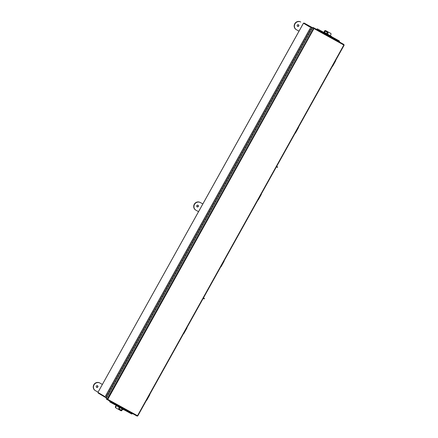 <?xml version="1.0" encoding="UTF-8"?>
<svg xmlns="http://www.w3.org/2000/svg" width="438" height="438" viewBox="0 0 438 438"><rect width="100%" height="100%" fill="white"/><g stroke="black" fill="none" stroke-linecap="round" stroke-linejoin="round"><path stroke-width="0.66" d="M312.234 28.465L303.835 23.406M303.474 23.203L97.942 392.41L106.73 397.688M310.274 31.985L309.392 31.487L310.827 28.919L311.708 29.412L310.104 28.437L105.602 395.859L106.341 396.302M311.714 29.406L310.104 28.437M310.827 28.919L311.703 29.417M308.024 34.087L308.845 34.558L307.963 34.054L309.452 31.525M307.416 37.126L306.534 36.628L307.963 34.054M305.166 39.228L305.987 39.694L305.105 39.196L306.595 36.661M304.552 42.267L303.676 41.763L305.105 39.196M302.302 44.364L303.123 44.835L302.242 44.331L303.731 41.802M301.694 47.403L300.813 46.904L302.242 44.331M299.444 49.505L300.265 49.97L299.384 49.472L300.873 46.937M298.836 52.544L297.955 52.04L299.384 49.472M296.581 54.646L297.402 55.111L296.526 54.613L298.01 52.078M295.973 57.679L295.092 57.181L296.526 54.613M293.723 59.782L294.544 60.247L293.663 59.749L295.152 57.219M293.115 62.82L292.234 62.322L293.663 59.749M292.288 62.355L290.865 64.923L291.686 65.388L290.865 64.917M290.252 67.956L289.376 67.457L290.805 64.89M288.001 70.058L288.823 70.529L287.941 70.025L289.43 67.496M287.394 73.097L286.512 72.599L287.941 70.025M285.143 75.199L285.965 75.664L285.083 75.166L286.572 72.631M284.536 78.238L283.654 77.734L285.083 75.166M282.28 80.34L283.101 80.806L282.225 80.307L283.709 77.772M281.672 83.373L280.791 82.875L282.225 80.307M280.243 85.947L279.362 85.443L280.851 82.908M278.814 88.514L277.933 88.011L279.362 85.443M276.564 90.617L277.385 91.082L276.504 90.584L277.988 88.049M275.951 93.65L275.075 93.152L276.504 90.584M273.701 95.752L274.522 96.223L273.64 95.719L275.13 93.19M273.093 98.791L272.212 98.293L273.64 95.719M272.272 98.326L270.843 100.893L271.664 101.359L270.843 100.888M270.235 103.932L269.354 103.428L270.783 100.86M267.979 106.029L268.801 106.5L267.925 105.996L269.408 103.467M267.372 109.067L266.49 108.569L267.925 105.996M265.121 111.17L265.943 111.635L265.061 111.137L266.55 108.602M264.514 114.209L263.632 113.705L265.061 111.137M262.263 116.311L263.085 116.776L262.203 116.278L263.687 113.743M261.65 119.344L260.774 118.846L262.203 116.278M260.221 121.917L259.34 121.414L260.829 118.884M258.792 124.485L257.911 123.981L259.34 121.414M256.542 126.587L257.363 127.053L256.482 126.555L257.971 124.02M255.929 129.621L255.053 129.122L256.482 126.555M253.679 131.723L254.5 132.194L253.624 131.69L255.108 129.161M253.071 134.762L252.189 134.263L253.624 131.69M252.25 134.296L250.821 136.864L251.642 137.329L250.821 136.859M250.213 139.903L249.331 139.399L250.76 136.831M247.963 142.005L248.784 142.47L247.903 141.972L249.386 139.437M247.35 145.038L246.474 144.54L247.903 141.972M245.099 147.141L245.921 147.606L245.039 147.108L246.528 144.573M244.492 150.179L243.61 149.676L245.039 147.108M242.241 152.282L243.063 152.747L242.181 152.249L243.67 149.714M241.628 155.315L240.752 154.817L242.181 152.249M240.807 154.855L239.378 157.417L240.199 157.888L239.383 157.417M238.77 160.456L237.889 159.958L239.323 157.384M236.52 162.558L237.341 163.024L236.46 162.525L237.949 159.99M235.912 165.597L235.031 165.093L236.46 162.525M235.086 165.131L233.657 167.694L234.478 168.165L233.662 167.694M233.049 170.732L232.167 170.234L233.602 167.661M232.228 170.267L230.799 172.835L231.62 173.3L230.799 172.829M230.191 175.873L229.309 175.37L230.738 172.802M227.941 177.976L228.762 178.441L227.88 177.943L229.37 175.408M227.327 181.009L226.451 180.511L227.88 177.943M225.077 183.111L225.899 183.577L225.017 183.079L226.506 180.544M224.47 186.15L223.588 185.646L225.017 183.079M222.219 188.252L223.041 188.718L222.159 188.22L223.648 185.685M221.612 191.286L220.73 190.787L222.159 188.22M219.356 193.388L220.177 193.859L219.301 193.355L220.785 190.826M218.748 196.427L217.867 195.928L219.301 193.355M216.498 198.529L217.319 198.994L216.438 198.496L217.927 195.961M215.89 201.568L215.009 201.064L216.438 198.496M213.64 203.665L214.461 204.135L213.58 203.632L215.069 201.102M213.027 206.703L212.151 206.205L213.58 203.632M212.206 206.238L210.777 208.806L211.598 209.271L210.782 208.8M210.169 211.844L209.287 211.34L210.716 208.773M207.919 213.947L208.74 214.412L207.858 213.914L209.348 211.379M207.311 216.98L206.429 216.481L207.858 213.914M205.055 219.082L205.876 219.547L205 219.049L206.484 216.52M204.447 222.121L203.566 221.623L205 219.049M202.197 224.223L203.018 224.689L202.137 224.19L203.626 221.655M201.589 227.256L200.708 226.758L202.137 224.19M199.339 229.359L200.161 229.83L199.279 229.326L200.763 226.796M198.726 232.397L197.85 231.899L199.279 229.326M196.476 234.5L197.297 234.965L196.416 234.467L197.905 231.932M195.868 237.538L194.987 237.035L196.416 234.467M193.618 239.641L194.439 240.106L193.558 239.608L195.047 237.073M193.01 242.674L192.129 242.176L193.558 239.608M190.754 244.776L191.576 245.242L190.7 244.743L192.183 242.209M190.147 247.815L189.265 247.311L190.7 244.743M187.897 249.917L188.718 250.383L187.836 249.884L189.326 247.35M187.289 252.95L186.407 252.452L187.836 249.884M185.039 255.053L185.86 255.524L184.978 255.02L186.462 252.491M184.425 258.091L183.549 257.593L184.978 255.02M182.175 260.194L182.996 260.659L182.115 260.161L183.604 257.626M181.567 263.233L180.686 262.729L182.115 260.161M179.317 265.329L180.138 265.8L179.257 265.297L180.746 262.767M178.704 268.368L177.828 267.87L179.257 265.297M176.454 270.47L177.275 270.936L176.399 270.438L177.883 267.903M175.846 273.509L174.965 273.005L176.399 270.438M173.596 275.611L174.417 276.077L173.536 275.579L175.025 273.044M172.988 278.645L172.107 278.146L173.536 275.579M170.738 280.747L171.559 281.212L170.678 280.714L172.161 278.185M170.125 283.786L169.249 283.282L170.678 280.714M167.874 285.888L168.696 286.353L167.814 285.855L169.303 283.32M167.267 288.921L166.385 288.423L167.814 285.855M165.016 291.024L165.838 291.494L164.956 290.991L166.445 288.461M164.403 294.062L163.527 293.564L164.956 290.991M163.582 293.597L162.153 296.165L162.974 296.63L162.159 296.159M161.545 299.203L160.664 298.7L162.098 296.132M160.724 298.738L159.295 301.306L160.116 301.771L159.295 301.3M158.687 304.339L157.806 303.841L159.235 301.273M157.253 306.907L156.437 306.436M155.824 309.48L154.942 308.976L156.377 306.408M153.574 311.582L154.395 312.048L153.514 311.549L155.003 309.014M152.966 314.615L152.085 314.117L153.514 311.549M150.716 316.718L151.537 317.189L150.656 316.685L152.145 314.155M150.103 319.756L149.227 319.258L150.656 316.685M147.852 321.859L148.674 322.324L147.792 321.826L149.281 319.291M147.245 324.897L146.363 324.394L147.792 321.826M144.994 326.994L145.816 327.465L144.934 326.962L146.423 324.432M144.387 330.033L143.505 329.535L144.934 326.962M142.131 332.135L142.952 332.601L142.076 332.103L143.56 329.568M141.523 335.174L140.642 334.67L142.076 332.103M140.702 334.709L139.273 337.276L140.094 337.742L139.273 337.271M138.665 340.31L137.784 339.811L139.213 337.244M136.415 342.412L137.236 342.877L136.355 342.379L137.844 339.844M135.802 345.451L134.926 344.947L136.355 342.379M133.552 347.553L134.373 348.018L133.491 347.52L134.981 344.985M132.944 350.586L132.062 350.088L133.491 347.52M130.694 352.689L131.515 353.159L130.633 352.656L132.123 350.126M130.086 355.727L129.205 355.229L130.633 352.656M127.83 357.83L128.652 358.295L127.776 357.797L129.259 355.262M127.223 360.868L126.341 360.365L127.776 357.797M124.972 362.965L125.794 363.436L124.912 362.932L126.401 360.403M124.365 366.004L123.483 365.506L124.912 362.932M122.114 368.106L122.936 368.572L122.054 368.073L123.538 365.538M121.501 371.145L120.625 370.641L122.054 368.073M120.68 370.679L119.251 373.247L120.072 373.713L119.256 373.242M118.643 376.28L117.762 375.782L119.191 373.214M116.393 378.383L117.214 378.848L116.333 378.35L117.822 375.82M115.785 381.421L114.904 380.923L116.333 378.35M113.53 383.524L114.351 383.989L113.475 383.491L114.959 380.956M112.922 386.557L112.04 386.059L113.475 383.491M110.672 388.659L111.493 389.13L110.611 388.626L112.101 386.097M110.064 391.698L109.182 391.2L110.611 388.626M107.201 396.839L106.324 396.335L107.753 393.767L108.635 394.266L107.753 393.767M280.243 85.941L279.422 85.476M260.221 121.912L259.4 121.446M157.258 306.907L156.432 306.441L157.861 303.873M313.975 28.569L107.792 399.357L137.505 415.722L137.762 415.897L137.132 416.1L107.365 399.702L107.792 399.357L107.201 399.062L313.559 28.306L312.633 27.753L314.117 28.662L314.188 28.103L313.154 27.485L324.985 34.005M107.365 399.697L107.578 399.314L106.543 398.695L106.33 399.078L107.365 399.697L137.132 416.1L137.505 415.722L343.83 45.032L343.956 44.506L339.319 41.895M313.991 28.585L312.94 27.868L313.154 27.485M106.543 398.695L107.129 399.018M343.956 44.506L314.188 28.103L313.975 28.486M107.201 399.062L106.275 398.503L312.633 27.753M124.474 409.169L132.457 413.521M109.949 401.126L118.353 405.791M132.44 413.554L132.435 413.582A0.586 0.482 60.2 0 1 131.789 413.811L124.239 409.65M132.123 413.872A0.586 0.482 -119.8 0 1 131.57 413.937L124.102 409.826M117.981 406.448L110.031 402.068A0.586 0.482 -119.8 0 1 109.708 401.307M109.927 401.181A0.586 0.482 60.2 0 0 110.25 401.947L110.031 402.068M118.112 406.278L110.25 401.947M325.029 33.934L316.811 29.499M316.838 29.423L316.849 29.143L316.669 29.417M331.112 37.378L339.319 41.9L331.155 37.312M331.533 36.655L339.209 40.882A0.586 0.476 -1 0 1 339.461 41.265L339.466 41.528A0.586 0.476 179 0 1 339.362 41.802L339.346 41.824M316.849 29.143A0.586 0.476 -1 0 1 317.67 29.017L325.407 33.283M339.466 41.528A0.586 0.476 179 0 0 339.209 41.145L339.209 40.882M317.67 29.017L325.319 33.491M331.44 36.863L339.209 41.145M317.676 29.275A0.586 0.476 179 0 0 316.855 29.406M327.794 32.719A0.734 0.684 95.8 0 0 326.841 33.699M327.41 32.631A0.734 0.684 -84.2 0 1 327.854 33.042M323.835 32.417L324.536 30.983A0.734 0.684 -84.2 0 1 325.155 30.583M324.777 32.932L331.522 36.376L331.084 37.411M323.95 32.478L324.684 30.967A0.734 0.684 -84.2 0 1 325.368 30.572L325.527 30.589A0.734 0.684 95.8 0 1 325.768 30.665L330.685 33.37A0.734 0.684 95.8 0 1 330.969 34.356L330.312 35.708M324.082 32.549L324.684 30.967M325.549 31.328A0.777 0.723 -84.2 0 1 325.73 31.399L327.471 32.357A0.777 0.723 -84.2 0 1 327.131 33.83M326.951 33.764A0.777 0.723 95.8 0 0 327.985 33.288A0.777 0.723 95.8 0 0 327.629 32.374L325.888 31.416A0.777 0.723 95.8 0 0 324.854 31.892A0.777 0.723 95.8 0 0 325.21 32.801L326.951 33.764M325.527 30.589A0.734 0.684 95.8 0 0 324.848 30.983M324.963 34.038L325.396 33.003L331.522 36.376M115.517 407.488A0.734 0.679 -34.5 0 1 115.446 406.65L116.19 405.462M115.446 406.65L116.377 405.566M119.596 407.641A0.734 0.679 -34.5 0 1 118.797 408.369M118.802 408.545A0.734 0.679 145.5 0 0 119.705 407.647M115.577 406.836A0.734 0.679 145.5 0 0 115.791 407.783L115.807 407.794M118.364 405.763L117.778 406.546L117.537 406.207M115.774 407.734A0.734 0.679 -34.5 0 1 115.725 406.918L116.524 405.648M115.725 406.918L116.656 405.719M122.684 409.251L121.939 410.428A0.734 0.679 145.5 0 1 120.948 410.713L116.037 408.002A0.734 0.679 145.5 0 1 115.818 407.055M121.89 408.835A0.777 0.723 -34.5 0 1 120.795 409.858L119.054 408.895A0.777 0.723 -34.5 0 1 118.873 408.753M119.815 407.668A0.777 0.723 145.5 0 0 119.147 409.032L120.888 409.99A0.777 0.723 145.5 0 0 121.841 408.785M124.491 409.136L123.905 409.919L117.806 406.552M313.98 28.492L304.027 23.006L312.458 28.07M303.813 23.389L304.027 23.006M106.522 398.06L98.09 392.995L98.298 392.623M146.358 400.513A0.734 0.641 120.3 0 0 146.807 400.14L149.708 394.923A0.734 0.641 120.3 0 0 149.791 394.348M276.635 166.456L277.637 166.998L276.63 166.462M277.637 166.998L277.424 167.387L276.416 166.845M96.322 386.141A0.92 0.865 121 0 0 96.606 387.345A0.92 0.865 121 0 0 97.833 386.973A0.92 0.865 121 0 0 97.554 385.769A0.92 0.865 121 0 0 96.322 386.141M96.491 387.263A0.92 0.865 121 0 0 97.428 385.708M99.596 382.894L102.377 384.438L99.596 382.894A4.413 4.145 121 0 0 93.858 384.684A4.413 4.145 121 0 0 95.298 390.597M99.826 383.036A4.413 4.145 121 0 0 94.088 384.821A4.413 4.145 121 0 0 95.539 390.745L98.085 392.147M298.355 24.709A0.92 0.865 -59 0 1 297.424 26.269M297.249 25.141A0.92 0.865 -59 0 1 298.481 24.769A0.92 0.865 -59 0 1 298.765 25.979A0.92 0.865 -59 0 1 297.533 26.351A0.92 0.865 -59 0 1 297.249 25.141M299.012 31.153L296.466 29.746A4.413 4.145 -59 0 1 295.015 23.827A4.413 4.145 -59 0 1 300.758 22.037L300.523 21.9A4.413 4.145 -59 0 0 294.785 23.685A4.413 4.145 -59 0 0 296.225 29.603M196.782 205.641A0.92 0.865 121 0 0 197.067 206.845A0.92 0.865 121 0 0 198.299 206.473A0.92 0.865 121 0 0 198.014 205.269A0.92 0.865 121 0 0 196.782 205.641M196.958 206.769A0.92 0.865 121 0 0 197.894 205.208M200.062 202.4L202.838 203.938L200.062 202.4A4.413 4.145 121 0 0 194.324 204.185A4.413 4.145 121 0 0 195.764 210.103M200.292 202.537A4.413 4.145 121 0 0 194.554 204.322A4.413 4.145 121 0 0 196 210.245L198.551 211.647M183.538 333.712A0.734 0.641 120.3 0 0 183.987 333.334L186.895 328.122A0.734 0.641 120.3 0 0 186.971 327.547M220.725 266.906A0.734 0.641 120.3 0 0 221.174 266.534L224.075 261.316A0.734 0.641 120.3 0 0 224.152 260.741M257.905 200.1A0.734 0.641 120.3 0 0 258.354 199.728L261.256 194.516A0.734 0.641 120.3 0 0 261.338 193.935M295.086 133.3A0.734 0.641 120.3 0 0 295.535 132.928L298.437 127.71A0.734 0.641 120.3 0 0 298.519 127.135M332.272 66.494A0.734 0.641 120.3 0 0 332.716 66.122L335.623 60.904A0.734 0.641 120.3 0 0 335.7 60.329M203.446 297.95L204.447 298.497L203.44 297.955M204.447 298.497L204.234 298.88L203.227 298.344M137.767 415.886L344.109 45.158M343.83 45.032L314.117 28.662M325.248 33.611L331.369 36.984M124.332 409.481L118.205 406.108M303.446 23.187L97.942 392.41M107.814 393.8L109.237 391.233M344.142 45.169L137.789 415.908M117.778 406.546L123.905 409.919"/></g></svg>
